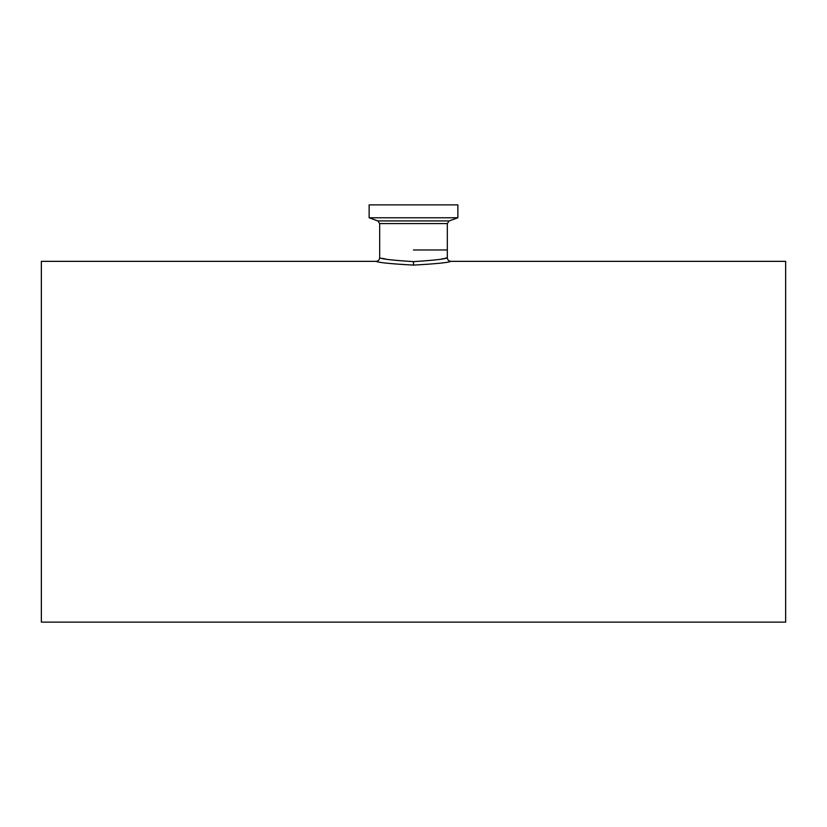 <?xml version="1.0" encoding="UTF-8"?>
<svg xmlns="http://www.w3.org/2000/svg" width="827" height="827" viewBox="0 0 827 827"><rect width="100%" height="100%" fill="white"/><g stroke="black" fill="none" stroke-linecap="round" stroke-linejoin="round"><path stroke-width="1.24" d="M385.506 258.985L382.374 258.365M413.49 261.621C392.939 260.329 381.671 259.058 379.676 257.786C381.66 259.058 392.939 260.329 413.5 261.621L413.51 261.621C434.072 260.329 445.339 259.047 447.324 257.786C445.319 259.058 434.051 260.329 413.5 261.621L413.51 265.105C390.944 263.854 378.487 262.604 376.13 261.342C378.487 262.604 390.944 263.854 413.479 265.105C436.036 263.854 448.503 262.604 450.87 261.342C448.534 262.593 436.077 263.854 413.51 265.105M413.5 249.971L447.324 249.971L413.5 249.971M447.324 223.569L379.676 223.569L377.825 220.933L449.175 220.933L447.324 223.569L447.324 257.786L444.823 258.324M443.324 258.634L441.68 258.954M447.324 257.786C447.541 259.936 448.72 261.125 450.87 261.342L785.65 261.342L785.65 622.121L41.35 622.121L41.35 261.342L376.13 261.342C378.28 261.125 379.459 259.936 379.676 257.786L379.676 223.569M457.869 217.77L369.131 217.77L369.131 204.879L457.869 204.879L457.869 217.77L449.175 220.933M377.825 220.933L369.131 217.77"/></g></svg>
